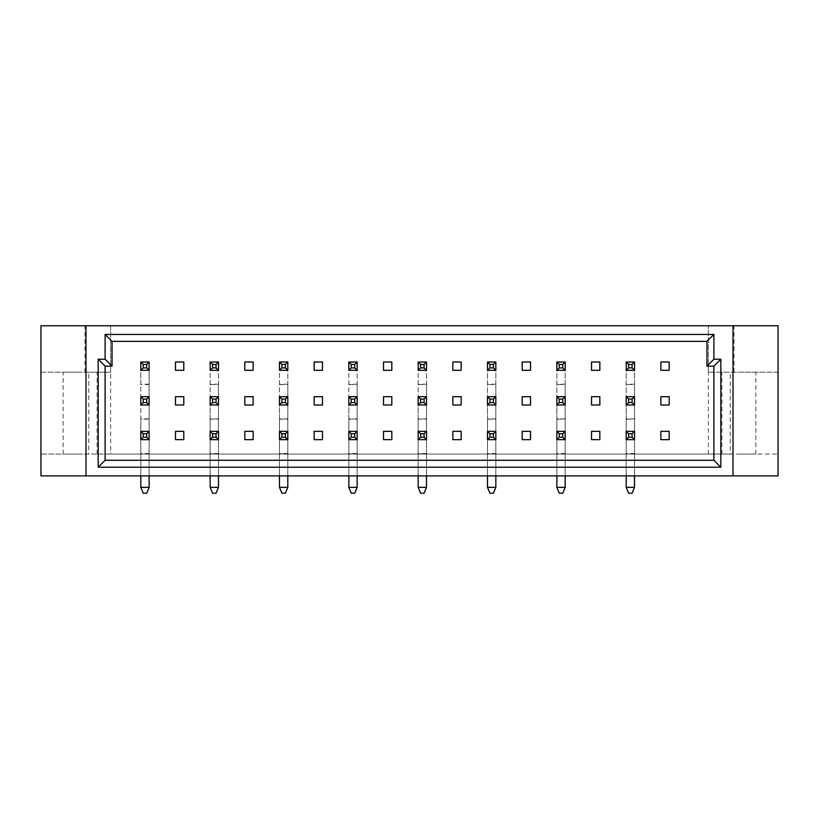 <?xml version="1.0" encoding="UTF-8"?>
<svg xmlns="http://www.w3.org/2000/svg" width="819" height="819" viewBox="0 0 819 819"><rect width="100%" height="100%" fill="white"/><g stroke="black" fill="none" stroke-linecap="round" stroke-linejoin="round"><path stroke-width="0.61" stroke-dasharray="4.09 3.07" d="M738.871 372.195L755.865 372.195L738.871 372.195M738.871 454.054L755.865 454.054L738.871 454.054M80.129 372.195L63.135 372.195L80.129 372.195M80.129 454.054L63.135 454.054L80.129 454.054M149.119 384.193L140.807 384.193L140.807 370.321L149.119 370.321L149.119 487.336L149.119 361.998L140.807 361.998L140.807 370.321L149.119 370.321L149.119 361.998L140.807 361.998L140.807 370.321L149.119 370.321L149.119 361.998L140.807 361.998L140.807 487.336L143.233 493.233L140.807 487.336L143.233 493.233L140.807 487.336L140.807 396.672L140.807 404.995L149.119 404.995L149.119 396.672L140.807 396.672L140.807 404.995L149.119 404.995L149.119 396.672L140.807 396.672L149.119 396.672L149.119 419.205L140.807 419.205M149.119 418.857L140.807 418.857L140.807 404.995L149.119 404.995L149.119 487.336L146.693 493.233L149.119 487.336L149.119 431.347L140.807 431.347L140.807 439.66L149.119 439.66L149.119 431.347L140.807 431.347L140.807 439.66L149.119 439.66L149.119 431.347L140.807 431.347L140.807 487.336L140.807 384.193M175.471 431.347L175.471 439.66L183.794 439.66L183.794 431.347L175.471 431.347M218.468 475.89L218.468 439.66L210.145 439.66L218.468 439.66L218.468 431.347L210.145 431.347L210.145 439.66L218.468 439.66L218.468 431.347L210.145 431.347L210.145 475.89M244.82 439.66L253.132 439.66L253.132 431.347L244.82 431.347L244.82 439.66M287.807 475.89L287.807 439.66L279.484 439.66L287.807 439.66L287.807 431.347L279.484 431.347L279.484 439.66L287.807 439.66L287.807 431.347L279.484 431.347L279.484 475.89M314.158 439.66L322.481 439.66L322.481 431.347L314.158 431.347L314.158 439.66M357.145 475.89L357.145 439.66L348.833 439.66L357.145 439.66L357.145 431.347L348.833 431.347L348.833 439.66L357.145 439.66L357.145 431.347L348.833 431.347L348.833 475.89M383.497 439.66L391.82 439.66L391.82 431.347L383.497 431.347L383.497 439.66M426.494 475.89L426.494 439.66L418.171 439.66L426.494 439.66L426.494 431.347L418.171 431.347L418.171 439.66L426.494 439.66L426.494 431.347L418.171 431.347L418.171 475.89M452.846 439.66L461.158 439.66L461.158 431.347L452.846 431.347L452.846 439.66M495.833 475.89L495.833 439.66L487.51 439.66L495.833 439.66L495.833 431.347L487.51 431.347L487.51 439.66L495.833 439.66L495.833 431.347L487.51 431.347L487.51 475.89M522.184 439.66L530.507 439.66L530.507 431.347L522.184 431.347L522.184 439.66M565.171 475.89L565.171 439.66L556.859 439.66L565.171 439.66L565.171 431.347L556.859 431.347L556.859 439.66L565.171 439.66L565.171 431.347L556.859 431.347L556.859 475.89M591.523 439.66L599.846 439.66L599.846 431.347L591.523 431.347L591.523 439.66M634.52 475.89L634.52 439.66L626.197 439.66L634.52 439.66L634.52 431.347L626.197 431.347L626.197 439.66L634.52 439.66L634.52 431.347L626.197 431.347L626.197 475.89M660.872 439.66L669.184 439.66L669.184 431.347L660.872 431.347L660.872 439.66M175.471 361.998L175.471 370.321L183.794 370.321L183.794 361.998L175.471 361.998M218.468 418.857L210.145 418.857L210.145 404.995L218.468 404.995L218.468 396.672L210.145 396.672L210.145 404.995L218.468 404.995L218.468 396.672L210.145 396.672L210.145 404.995L218.468 404.995L218.468 487.336L216.042 493.233L218.468 487.336L218.468 370.321L210.145 370.321L218.468 370.321L218.468 361.998L210.145 361.998L210.145 370.321L218.468 370.321L218.468 361.998L210.145 361.998L210.145 487.336L212.571 493.233L210.145 487.336L210.145 361.998L218.468 361.998L218.468 384.541L210.145 384.541M244.82 370.321L253.132 370.321L253.132 361.998L244.82 361.998L244.82 370.321M287.807 418.857L279.484 418.857L279.484 404.995L287.807 404.995L287.807 396.672L279.484 396.672L279.484 404.995L287.807 404.995L287.807 396.672L279.484 396.672L279.484 404.995L287.807 404.995L287.807 487.336L285.381 493.233L287.807 487.336L287.807 370.321L279.484 370.321L287.807 370.321L287.807 361.998L279.484 361.998L279.484 370.321L287.807 370.321L287.807 361.998L279.484 361.998L279.484 487.336L281.91 493.233L279.484 487.336L279.484 361.998L287.807 361.998L287.807 384.541L279.484 384.541M314.158 370.321L322.481 370.321L322.481 361.998L314.158 361.998L314.158 370.321M357.145 418.857L348.833 418.857L348.833 404.995L357.145 404.995L357.145 396.672L348.833 396.672L348.833 404.995L357.145 404.995L357.145 396.672L348.833 396.672L348.833 404.995L357.145 404.995L357.145 487.336L354.719 493.233L357.145 487.336L357.145 370.321L348.833 370.321L357.145 370.321L357.145 361.998L348.833 361.998L348.833 370.321L357.145 370.321L357.145 361.998L348.833 361.998L348.833 487.336L351.259 493.233L348.833 487.336L348.833 361.998L357.145 361.998L357.145 384.541L348.833 384.541M383.497 370.321L391.82 370.321L391.82 361.998L383.497 361.998L383.497 370.321M426.494 418.857L418.171 418.857L418.171 404.995L426.494 404.995L426.494 396.672L418.171 396.672L418.171 404.995L426.494 404.995L426.494 396.672L418.171 396.672L418.171 404.995L426.494 404.995L426.494 487.336L424.068 493.233L426.494 487.336L426.494 370.321L418.171 370.321L426.494 370.321L426.494 361.998L418.171 361.998L418.171 370.321L426.494 370.321L426.494 361.998L418.171 361.998L418.171 487.336L420.597 493.233L418.171 487.336L418.171 361.998L426.494 361.998L426.494 384.541L418.171 384.541M452.846 370.321L461.158 370.321L461.158 361.998L452.846 361.998L452.846 370.321M495.833 418.857L487.51 418.857L487.51 404.995L495.833 404.995L495.833 396.672L487.51 396.672L487.51 404.995L495.833 404.995L495.833 396.672L487.51 396.672L487.51 404.995L495.833 404.995L495.833 487.336L493.407 493.233L495.833 487.336L495.833 370.321L487.51 370.321L495.833 370.321L495.833 361.998L487.51 361.998L487.51 370.321L495.833 370.321L495.833 361.998L487.51 361.998L487.51 487.336L487.51 431.347L495.833 431.347L495.833 453.88L487.51 453.88M522.184 370.321L530.507 370.321L530.507 361.998L522.184 361.998L522.184 370.321M565.171 418.857L556.859 418.857L556.859 404.995L565.171 404.995L565.171 396.672L556.859 396.672L556.859 404.995L565.171 404.995L565.171 396.672L556.859 396.672L556.859 404.995L565.171 404.995L565.171 487.336L562.745 493.233L565.171 487.336L565.171 370.321L556.859 370.321L565.171 370.321L565.171 361.998L556.859 361.998L556.859 370.321L565.171 370.321L565.171 361.998L556.859 361.998L556.859 487.336L556.859 431.347L565.171 431.347L565.171 453.88L556.859 453.88M591.523 370.321L599.846 370.321L599.846 361.998L591.523 361.998L591.523 370.321M634.52 418.857L626.197 418.857L626.197 404.995L634.52 404.995L634.52 396.672L626.197 396.672L626.197 404.995L634.52 404.995L634.52 396.672L626.197 396.672L626.197 404.995L634.52 404.995L634.52 487.336L632.094 493.233L634.52 487.336L634.52 370.321L626.197 370.321L634.52 370.321L634.52 361.998L626.197 361.998L626.197 370.321L634.52 370.321L634.52 361.998L626.197 361.998L626.197 487.336L626.197 431.347L634.52 431.347L634.52 453.88L626.197 453.88M660.872 370.321L669.184 370.321L669.184 361.998L660.872 361.998L660.872 370.321M175.471 396.672L175.471 404.995L183.794 404.995L183.794 396.672L175.471 396.672M244.82 404.995L253.132 404.995L253.132 396.672L244.82 396.672L244.82 404.995M314.158 404.995L322.481 404.995L322.481 396.672L314.158 396.672L314.158 404.995M383.497 404.995L391.82 404.995L391.82 396.672L383.497 396.672L383.497 404.995M452.846 404.995L461.158 404.995L461.158 396.672L452.846 396.672L452.846 404.995M522.184 404.995L530.507 404.995L530.507 396.672L522.184 396.672L522.184 404.995M591.523 404.995L599.846 404.995L599.846 396.672L591.523 396.672L591.523 404.995M660.872 404.995L669.184 404.995L669.184 396.672L660.872 396.672L660.872 404.995M730.2 454.054L110.637 454.054L110.637 325.767L778.05 325.767L778.05 372.195L708.363 372.195L708.363 325.767L708.363 372.195L778.05 372.195L778.05 475.89L40.95 475.89L40.95 454.054L88.8 454.054L88.8 372.195L40.95 372.195L40.95 454.054L778.05 454.054L730.2 454.054L730.2 372.195M708.363 454.054L708.363 372.195M110.637 372.195L40.95 372.195L40.95 325.767L110.637 325.767L110.637 372.195L88.8 372.195M110.637 454.054L88.8 454.054M85.995 475.89L85.995 325.767M733.005 325.767L733.005 475.89M734.019 372.195L734.019 325.767M84.981 372.195L84.981 325.767M105.108 460.288L713.892 460.288L713.892 366.165L706.961 366.165L706.961 341.369L112.039 341.369L112.039 366.165L105.108 366.165L105.108 460.288M149.119 419.205L149.119 487.336L146.693 493.233L143.233 493.233L140.807 487.336L149.119 487.336L146.693 493.233L149.119 487.336L140.807 487.336L149.119 487.336L140.807 487.336L140.807 418.857M146.693 493.233L143.233 493.233L146.693 493.233M149.119 475.89L149.119 439.66L140.807 439.66L140.807 475.89M149.119 487.336L140.807 487.336M210.145 418.857L210.145 487.336L218.468 487.336L216.042 493.233L218.468 487.336L210.145 487.336L212.571 493.233L210.145 487.336L210.145 396.672L218.468 396.672L218.468 419.205L210.145 419.205M218.468 384.541L218.468 487.336L216.042 493.233L212.571 493.233L210.145 487.336L210.145 431.347L218.468 431.347L218.468 453.88L210.145 453.88M216.042 493.233L212.571 493.233L216.042 493.233M210.145 487.336L218.468 487.336L210.145 487.336L218.468 487.336L218.468 419.205M218.468 487.336L218.468 453.88M279.484 418.857L279.484 487.336L287.807 487.336L285.381 493.233L287.807 487.336L279.484 487.336L281.91 493.233L279.484 487.336L279.484 396.672L287.807 396.672L287.807 419.205L279.484 419.205M287.807 384.541L287.807 487.336L285.381 493.233L281.91 493.233L279.484 487.336L279.484 431.347L287.807 431.347L287.807 453.88L279.484 453.88M285.381 493.233L281.91 493.233L285.381 493.233M348.833 418.857L348.833 487.336L357.145 487.336L354.719 493.233L357.145 487.336L348.833 487.336L351.259 493.233L348.833 487.336L348.833 396.672L357.145 396.672L357.145 419.205L348.833 419.205M357.145 384.541L357.145 487.336L354.719 493.233L351.259 493.233L348.833 487.336L348.833 431.347L357.145 431.347L357.145 453.88L348.833 453.88M354.719 493.233L351.259 493.233L354.719 493.233M418.171 418.857L418.171 487.336L426.494 487.336L424.068 493.233L426.494 487.336L418.171 487.336L420.597 493.233L418.171 487.336L418.171 396.672L426.494 396.672L426.494 419.205L418.171 419.205M426.494 384.541L426.494 487.336L424.068 493.233L420.597 493.233L418.171 487.336L418.171 431.347L426.494 431.347L426.494 453.88L418.171 453.88M424.068 493.233L420.597 493.233L424.068 493.233M279.484 487.336L287.807 487.336L279.484 487.336L287.807 487.336L287.807 419.205M348.833 487.336L357.145 487.336L348.833 487.336L357.145 487.336L357.145 419.205M418.171 487.336L426.494 487.336L418.171 487.336L426.494 487.336L426.494 419.205M287.807 487.336L287.807 453.88M357.145 487.336L357.145 453.88M426.494 487.336L426.494 453.88M495.833 453.88L495.833 487.336L487.51 487.336L495.833 487.336L493.407 493.233L495.833 487.336L493.407 493.233L489.936 493.233L487.51 487.336L489.936 493.233L487.51 487.336L487.51 361.998L495.833 361.998L495.833 384.541L487.51 384.541M565.171 453.88L565.171 487.336L556.859 487.336L565.171 487.336L562.745 493.233L565.171 487.336L562.745 493.233L559.285 493.233L556.859 487.336L559.285 493.233L556.859 487.336L556.859 361.998L565.171 361.998L565.171 384.541L556.859 384.541M634.52 453.88L634.52 487.336L626.197 487.336L634.52 487.336L632.094 493.233L634.52 487.336L632.094 493.233L628.623 493.233L626.197 487.336L628.623 493.233L626.197 487.336L626.197 361.998L634.52 361.998L634.52 384.541L626.197 384.541M493.407 493.233L489.936 493.233L487.51 487.336L489.936 493.233L493.407 493.233M495.833 384.541L495.833 487.336L487.51 487.336L487.51 396.672L495.833 396.672L495.833 419.205L487.51 419.205M562.745 493.233L559.285 493.233L556.859 487.336L559.285 493.233L562.745 493.233M565.171 384.541L565.171 487.336L556.859 487.336L556.859 396.672L565.171 396.672L565.171 419.205L556.859 419.205M632.094 493.233L628.623 493.233L626.197 487.336L628.623 493.233L632.094 493.233M634.52 384.541L634.52 487.336L626.197 487.336L626.197 396.672L634.52 396.672L634.52 419.205L626.197 419.205M487.51 418.857L487.51 487.336L495.833 487.336L487.51 487.336M495.833 487.336L495.833 419.205M556.859 418.857L556.859 487.336L565.171 487.336L556.859 487.336M565.171 487.336L565.171 419.205M626.197 418.857L626.197 487.336L634.52 487.336L626.197 487.336M634.52 487.336L634.52 419.205M149.119 384.541L140.807 384.541M149.119 453.531L140.807 453.531M149.119 453.88L140.807 453.88M218.468 384.193L210.145 384.193M218.468 453.531L210.145 453.531M287.807 384.193L279.484 384.193M357.145 384.193L348.833 384.193M426.494 384.193L418.171 384.193M287.807 453.531L279.484 453.531M357.145 453.531L348.833 453.531M426.494 453.531L418.171 453.531M495.833 453.531L487.51 453.531M565.171 453.531L556.859 453.531M634.52 453.531L626.197 453.531M495.833 384.193L487.51 384.193M565.171 384.193L556.859 384.193M634.52 384.193L626.197 384.193M721.887 454.054L721.887 372.195M63.135 454.054L63.135 372.195M97.113 454.054L97.113 372.195M755.865 454.054L755.865 372.195"/><path stroke-width="1.23" d="M175.471 431.347L175.471 439.66L183.794 439.66L183.794 431.347L175.471 431.347M244.82 439.66L253.132 439.66L253.132 431.347L244.82 431.347L244.82 439.66M314.158 439.66L322.481 439.66L322.481 431.347L314.158 431.347L314.158 439.66M383.497 439.66L391.82 439.66L391.82 431.347L383.497 431.347L383.497 439.66M452.846 439.66L461.158 439.66L461.158 431.347L452.846 431.347L452.846 439.66M522.184 439.66L530.507 439.66L530.507 431.347L522.184 431.347L522.184 439.66M591.523 439.66L599.846 439.66L599.846 431.347L591.523 431.347L591.523 439.66M660.872 439.66L669.184 439.66L669.184 431.347L660.872 431.347L660.872 439.66M175.471 361.998L175.471 370.321L183.794 370.321L183.794 361.998L175.471 361.998M244.82 370.321L253.132 370.321L253.132 361.998L244.82 361.998L244.82 370.321M314.158 370.321L322.481 370.321L322.481 361.998L314.158 361.998L314.158 370.321M383.497 370.321L391.82 370.321L391.82 361.998L383.497 361.998L383.497 370.321M452.846 370.321L461.158 370.321L461.158 361.998L452.846 361.998L452.846 370.321M522.184 370.321L530.507 370.321L530.507 361.998L522.184 361.998L522.184 370.321M591.523 370.321L599.846 370.321L599.846 361.998L591.523 361.998L591.523 370.321M660.872 370.321L669.184 370.321L669.184 361.998L660.872 361.998L660.872 370.321M175.471 396.672L175.471 404.995L183.794 404.995L183.794 396.672L175.471 396.672M244.82 404.995L253.132 404.995L253.132 396.672L244.82 396.672L244.82 404.995M314.158 404.995L322.481 404.995L322.481 396.672L314.158 396.672L314.158 404.995M383.497 404.995L391.82 404.995L391.82 396.672L383.497 396.672L383.497 404.995M452.846 404.995L461.158 404.995L461.158 396.672L452.846 396.672L452.846 404.995M522.184 404.995L530.507 404.995L530.507 396.672L522.184 396.672L522.184 404.995M591.523 404.995L599.846 404.995L599.846 396.672L591.523 396.672L591.523 404.995M660.872 404.995L669.184 404.995L669.184 396.672L660.872 396.672L660.872 404.995M720.833 467.229L98.167 467.229L98.167 359.224L105.108 359.224L105.108 334.439L713.892 334.439L713.892 359.224L720.833 359.224L720.833 467.229L713.892 460.288L713.892 366.165L706.961 366.165L706.961 341.369L112.039 341.369L112.039 366.165L105.108 366.165L105.108 460.288L713.892 460.288M85.995 475.89L85.995 325.767L40.95 325.767L40.95 475.89L778.05 475.89L778.05 325.767L733.005 325.767L733.005 475.89M85.995 325.767L733.005 325.767M713.892 359.224L706.961 366.165M706.961 341.369L713.892 334.439M112.039 341.369L105.108 334.439M720.833 359.224L713.892 366.165M112.039 366.165L105.108 359.224M105.108 366.165L98.167 359.224M98.167 467.229L105.108 460.288M149.119 361.998L149.119 370.321L146.693 367.895L146.693 364.424L149.119 361.998L140.807 361.998L143.233 364.424L143.233 367.895L140.807 370.321L140.807 361.998M146.693 364.424L143.233 364.424M146.693 367.895L143.233 367.895M149.119 370.321L140.807 370.321M149.119 396.672L149.119 404.995L146.693 402.569L146.693 399.099L149.119 396.672L140.807 396.672L143.233 399.099L143.233 402.569L140.807 404.995L140.807 396.672M146.693 399.099L143.233 399.099M146.693 402.569L143.233 402.569M149.119 404.995L140.807 404.995M149.119 431.347L149.119 439.66L146.693 437.233L146.693 433.773L149.119 431.347L140.807 431.347L143.233 433.773L143.233 437.233L140.807 439.66L140.807 431.347M146.693 433.773L143.233 433.773M146.693 437.233L143.233 437.233M149.119 439.66L140.807 439.66M140.807 475.89L140.807 487.336L143.233 493.233L146.693 493.233L149.119 487.336L140.807 487.336M149.119 475.89L149.119 487.336M218.468 361.998L218.468 370.321L216.042 367.895L216.042 364.424L218.468 361.998L210.145 361.998L212.571 364.424L212.571 367.895L210.145 370.321L210.145 361.998M216.042 364.424L212.571 364.424M216.042 367.895L212.571 367.895M218.468 370.321L210.145 370.321M218.468 396.672L218.468 404.995L216.042 402.569L216.042 399.099L218.468 396.672L210.145 396.672L212.571 399.099L212.571 402.569L210.145 404.995L210.145 396.672M216.042 399.099L212.571 399.099M216.042 402.569L212.571 402.569M218.468 404.995L210.145 404.995M218.468 431.347L218.468 439.66L216.042 437.233L216.042 433.773L218.468 431.347L210.145 431.347L212.571 433.773L212.571 437.233L210.145 439.66L210.145 431.347M216.042 433.773L212.571 433.773M216.042 437.233L212.571 437.233M218.468 439.66L210.145 439.66M210.145 475.89L210.145 487.336L212.571 493.233L216.042 493.233L218.468 487.336L210.145 487.336M218.468 475.89L218.468 487.336M287.807 361.998L287.807 370.321L285.381 367.895L285.381 364.424L287.807 361.998L279.484 361.998L281.91 364.424L281.91 367.895L279.484 370.321L279.484 361.998M285.381 364.424L281.91 364.424M285.381 367.895L281.91 367.895M287.807 370.321L279.484 370.321M357.145 361.998L357.145 370.321L354.719 367.895L354.719 364.424L357.145 361.998L348.833 361.998L351.259 364.424L351.259 367.895L348.833 370.321L348.833 361.998M354.719 364.424L351.259 364.424M354.719 367.895L351.259 367.895M357.145 370.321L348.833 370.321M426.494 361.998L426.494 370.321L424.068 367.895L424.068 364.424L426.494 361.998L418.171 361.998L420.597 364.424L420.597 367.895L418.171 370.321L418.171 361.998M424.068 364.424L420.597 364.424M424.068 367.895L420.597 367.895M426.494 370.321L418.171 370.321M287.807 396.672L287.807 404.995L285.381 402.569L285.381 399.099L287.807 396.672L279.484 396.672L281.91 399.099L281.91 402.569L279.484 404.995L279.484 396.672M285.381 399.099L281.91 399.099M285.381 402.569L281.91 402.569M287.807 404.995L279.484 404.995M357.145 396.672L357.145 404.995L354.719 402.569L354.719 399.099L357.145 396.672L348.833 396.672L351.259 399.099L351.259 402.569L348.833 404.995L348.833 396.672M354.719 399.099L351.259 399.099M354.719 402.569L351.259 402.569M357.145 404.995L348.833 404.995M426.494 396.672L426.494 404.995L424.068 402.569L424.068 399.099L426.494 396.672L418.171 396.672L420.597 399.099L420.597 402.569L418.171 404.995L418.171 396.672M424.068 399.099L420.597 399.099M424.068 402.569L420.597 402.569M426.494 404.995L418.171 404.995M287.807 431.347L287.807 439.66L285.381 437.233L285.381 433.773L287.807 431.347L279.484 431.347L281.91 433.773L281.91 437.233L279.484 439.66L279.484 431.347M285.381 433.773L281.91 433.773M285.381 437.233L281.91 437.233M287.807 439.66L279.484 439.66M279.484 475.89L279.484 487.336L281.91 493.233L285.381 493.233L287.807 487.336L279.484 487.336M287.807 475.89L287.807 487.336M357.145 431.347L357.145 439.66L354.719 437.233L354.719 433.773L357.145 431.347L348.833 431.347L351.259 433.773L351.259 437.233L348.833 439.66L348.833 431.347M354.719 433.773L351.259 433.773M354.719 437.233L351.259 437.233M357.145 439.66L348.833 439.66M348.833 475.89L348.833 487.336L351.259 493.233L354.719 493.233L357.145 487.336L348.833 487.336M357.145 475.89L357.145 487.336M426.494 431.347L426.494 439.66L424.068 437.233L424.068 433.773L426.494 431.347L418.171 431.347L420.597 433.773L420.597 437.233L418.171 439.66L418.171 431.347M424.068 433.773L420.597 433.773M424.068 437.233L420.597 437.233M426.494 439.66L418.171 439.66M418.171 475.89L418.171 487.336L420.597 493.233L424.068 493.233L426.494 487.336L418.171 487.336M426.494 475.89L426.494 487.336M495.833 431.347L495.833 439.66L493.407 437.233L493.407 433.773L495.833 431.347L487.51 431.347L489.936 433.773L489.936 437.233L487.51 439.66L487.51 431.347M493.407 433.773L489.936 433.773M493.407 437.233L489.936 437.233M495.833 439.66L487.51 439.66M487.51 475.89L487.51 487.336L489.936 493.233L493.407 493.233L495.833 487.336L487.51 487.336M495.833 475.89L495.833 487.336M565.171 431.347L565.171 439.66L562.745 437.233L562.745 433.773L565.171 431.347L556.859 431.347L559.285 433.773L559.285 437.233L556.859 439.66L556.859 431.347M562.745 433.773L559.285 433.773M562.745 437.233L559.285 437.233M565.171 439.66L556.859 439.66M556.859 475.89L556.859 487.336L559.285 493.233L562.745 493.233L565.171 487.336L556.859 487.336M565.171 475.89L565.171 487.336M634.52 431.347L634.52 439.66L632.094 437.233L632.094 433.773L634.52 431.347L626.197 431.347L628.623 433.773L628.623 437.233L626.197 439.66L626.197 431.347M632.094 433.773L628.623 433.773M632.094 437.233L628.623 437.233M634.52 439.66L626.197 439.66M626.197 475.89L626.197 487.336L628.623 493.233L632.094 493.233L634.52 487.336L626.197 487.336M634.52 475.89L634.52 487.336M495.833 361.998L495.833 370.321L493.407 367.895L493.407 364.424L495.833 361.998L487.51 361.998L489.936 364.424L489.936 367.895L487.51 370.321L487.51 361.998M493.407 364.424L489.936 364.424M493.407 367.895L489.936 367.895M495.833 370.321L487.51 370.321M565.171 361.998L565.171 370.321L562.745 367.895L562.745 364.424L565.171 361.998L556.859 361.998L559.285 364.424L559.285 367.895L556.859 370.321L556.859 361.998M562.745 364.424L559.285 364.424M562.745 367.895L559.285 367.895M565.171 370.321L556.859 370.321M634.52 361.998L634.52 370.321L632.094 367.895L632.094 364.424L634.52 361.998L626.197 361.998L628.623 364.424L628.623 367.895L626.197 370.321L626.197 361.998M632.094 364.424L628.623 364.424M632.094 367.895L628.623 367.895M634.52 370.321L626.197 370.321M495.833 396.672L495.833 404.995L493.407 402.569L493.407 399.099L495.833 396.672L487.51 396.672L489.936 399.099L489.936 402.569L487.51 404.995L487.51 396.672M493.407 399.099L489.936 399.099M493.407 402.569L489.936 402.569M495.833 404.995L487.51 404.995M565.171 396.672L565.171 404.995L562.745 402.569L562.745 399.099L565.171 396.672L556.859 396.672L559.285 399.099L559.285 402.569L556.859 404.995L556.859 396.672M562.745 399.099L559.285 399.099M562.745 402.569L559.285 402.569M565.171 404.995L556.859 404.995M634.52 396.672L634.52 404.995L632.094 402.569L632.094 399.099L634.52 396.672L626.197 396.672L628.623 399.099L628.623 402.569L626.197 404.995L626.197 396.672M632.094 399.099L628.623 399.099M632.094 402.569L628.623 402.569M634.52 404.995L626.197 404.995"/></g></svg>
